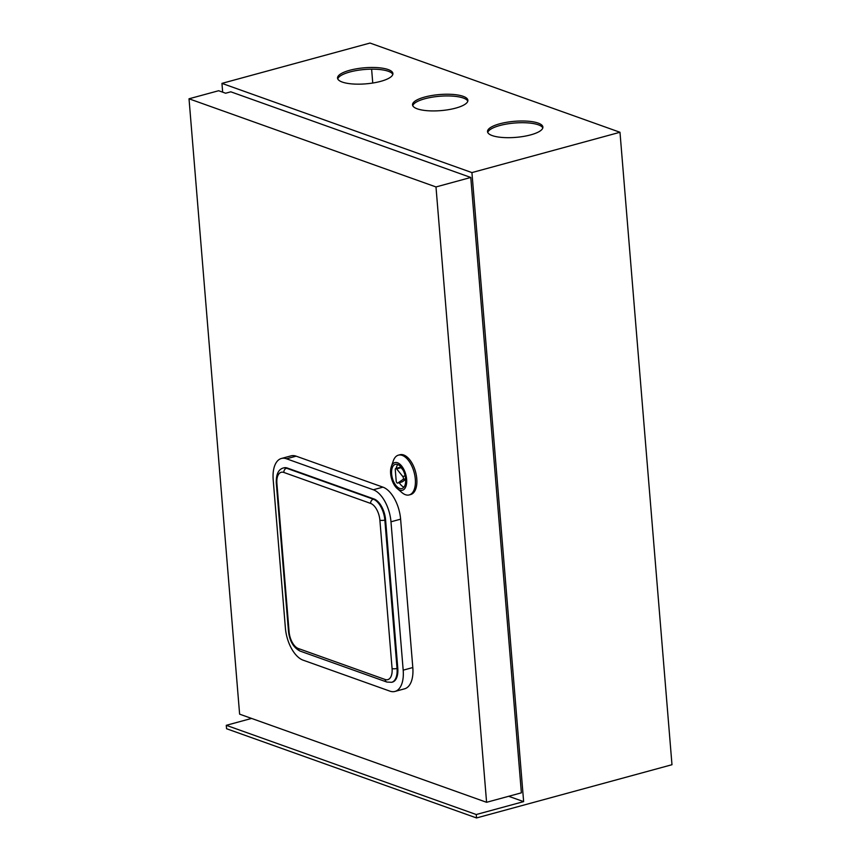 <?xml version="1.0" encoding="UTF-8"?>
<svg xmlns="http://www.w3.org/2000/svg" width="861" height="861" viewBox="0 0 861 861"><rect width="100%" height="100%" fill="white"/><g stroke="black" fill="none" stroke-linecap="round" stroke-linejoin="round"><path stroke-width="1.29" d="M342.269 82.064A27.778 8.061 -4.7 0 0 373.642 82.882A27.778 8.061 -4.7 0 0 392.907 73.54A27.778 8.061 -4.7 0 0 388.171 69.558A27.778 8.061 -4.7 0 0 356.798 68.751A27.778 8.061 -4.7 0 0 337.534 78.093A27.778 8.061 -4.7 0 0 342.269 82.064M337.76 78.932A27.778 8.061 175.3 0 1 358.359 70.225A27.778 8.061 175.3 0 1 388.311 71.269A27.778 8.061 175.3 0 1 392.82 74.401M492.255 135.597A27.778 8.061 -4.7 0 0 523.628 136.404A27.778 8.061 -4.7 0 0 542.893 127.062A27.778 8.061 -4.7 0 0 538.157 123.091A27.778 8.061 -4.7 0 0 506.785 122.273A27.778 8.061 -4.7 0 0 487.52 131.615A27.778 8.061 -4.7 0 0 492.255 135.597M487.746 132.465A27.778 8.061 175.3 0 1 508.345 123.758A27.778 8.061 175.3 0 1 538.297 124.802A27.778 8.061 175.3 0 1 542.807 127.934M417.262 108.83A27.778 8.061 -4.7 0 0 448.635 109.648A27.778 8.061 -4.7 0 0 467.9 100.306A27.778 8.061 -4.7 0 0 463.164 96.324A27.778 8.061 -4.7 0 0 431.791 95.517A27.778 8.061 -4.7 0 0 412.527 104.859A27.778 8.061 -4.7 0 0 417.262 108.83M412.753 105.699A27.778 8.061 175.3 0 1 433.352 96.992A27.778 8.061 175.3 0 1 463.304 98.036A27.778 8.061 175.3 0 1 467.814 101.167M372.748 83.022L371.618 69.181M523.639 801.623L471.925 172.587L221.944 83.377L370.015 43.05L619.985 132.271L671.978 764.719L476.542 817.95L476.251 814.528L523.639 801.623L508.668 796.285M222.665 92.17L221.944 83.377M619.985 132.271L471.925 172.587M476.251 814.528L226.282 725.317L226.561 728.729L476.542 817.95M226.282 725.317L251.573 718.429M405.628 478.953A12.549 6.479 -105.2 0 0 395.339 464.348A12.549 6.479 -105.2 0 0 391.637 473.948A12.549 6.479 -105.2 0 0 401.926 488.553A12.549 6.479 -105.2 0 0 405.628 478.953M397.771 464.531A12.549 6.479 -105.2 0 0 396.232 468.352M390.636 473.593A14.336 7.405 -105.2 0 0 397.33 488.661A14.336 7.405 -105.2 0 0 406.629 479.308A14.336 7.405 -105.2 0 0 399.838 464.154A14.336 7.405 -105.2 0 0 391.314 466.597A14.336 7.405 -105.2 0 0 390.636 473.593M391.314 466.597L393.294 460.872A20.61 10.644 74.8 0 1 398.395 455.157A20.61 10.644 74.8 0 1 415.314 479.146A20.61 10.644 74.8 0 1 409.233 494.924A20.61 10.644 74.8 0 1 401.936 492.589L397.33 488.661M409.233 494.924L410.708 494.526A20.61 10.644 -105.2 0 0 416.789 478.738A20.61 10.644 -105.2 0 0 399.881 454.748L398.395 455.157M486.583 802.301L521.379 792.83L470.784 177.463L230.813 91.815L225.636 93.225L218.629 90.728L189.022 98.789L239.616 714.156L486.583 802.301L435.989 186.945L189.022 98.789M470.784 177.463L435.989 186.945M403.023 479.459A1.797 0.926 -105.2 0 0 402.787 476.499L396.663 468.89A1.797 0.926 -105.2 0 0 395.812 468.459A1.797 0.926 -105.2 0 0 395.285 469.837L396.2 481.008A1.797 0.926 -105.2 0 0 397.674 483.096A1.797 0.926 -105.2 0 0 397.825 483.021L403.023 479.459L405.617 478.748M403.099 470.16L401.108 467.684A1.797 0.926 -105.2 0 0 400.257 467.254L395.812 468.459M401.947 481.902A1.797 0.926 -105.2 0 0 402.119 481.88A1.797 0.926 -105.2 0 0 402.27 481.816L405.671 479.48M399.246 482.666A12.549 6.479 -105.2 0 0 403.938 487.165M403.185 670.159A27.778 14.346 74.8 0 1 394.984 691.437A27.778 14.346 74.8 0 1 389.861 691.125L303.072 660.15A27.778 14.346 74.8 0 1 285.4 628.121L273.195 479.76A27.778 14.346 74.8 0 1 281.396 458.482A27.778 14.346 74.8 0 1 286.519 458.795L373.308 489.769A27.778 14.346 74.8 0 1 390.98 521.798L403.185 670.159L412.806 667.544A27.778 14.346 74.8 0 1 404.605 688.811L394.984 691.437M412.806 667.544L400.613 519.172L390.98 521.798M281.396 458.482L291.018 455.867A27.778 14.346 74.8 0 1 296.141 456.169L382.93 487.143A27.778 14.346 74.8 0 1 400.613 519.172M276.898 483.408A3.584 1.044 175.3 0 1 276.284 482.892C276.09 474.389 278.394 469.439 283.204 468.018L283.936 467.824A18.103 9.353 74.8 0 1 287.273 468.018L374.072 498.993A18.103 9.353 74.8 0 1 385.588 519.872L384.845 520.066A3.584 1.044 175.3 0 1 379.884 520.162A14.519 7.501 -105.2 0 0 370.65 503.427L283.861 472.452A14.519 7.501 -105.2 0 0 276.898 483.408L289.092 631.77A14.519 7.501 -105.2 0 0 298.336 648.516L385.125 679.49A14.519 7.501 -105.2 0 0 392.078 668.534L379.884 520.162M283.204 468.018A18.103 9.353 74.8 0 1 286.541 468.223L373.33 499.197A18.103 9.353 74.8 0 1 384.845 520.066L397.039 668.437A18.103 9.353 74.8 0 1 391.701 682.299L392.444 682.095A18.103 9.353 74.8 0 0 397.782 668.233L385.588 519.872M405.154 475.853L402.787 476.499M401.108 467.684L396.663 468.89M402.27 481.816L397.825 483.021M382.93 487.143L373.308 489.769M296.141 456.169L286.519 458.795M374.072 498.993L373.33 499.197A3.584 2.884 109.6 0 0 370.65 503.427M287.273 468.018L286.541 468.223A3.584 2.884 109.6 0 0 283.861 472.452M289.092 631.77A3.584 1.044 175.3 0 1 288.478 631.264C289.597 641.058 293.472 647.666 300.091 651.077L386.88 682.052L391.701 682.299M298.336 648.516A3.584 2.884 109.6 0 0 300.091 651.077M385.125 679.49A3.584 2.884 109.6 0 0 386.88 682.052M397.782 668.233L397.039 668.437A3.584 1.044 175.3 0 1 392.078 668.534M402.119 481.88L397.674 483.096M276.284 482.892L288.478 631.264"/></g></svg>
